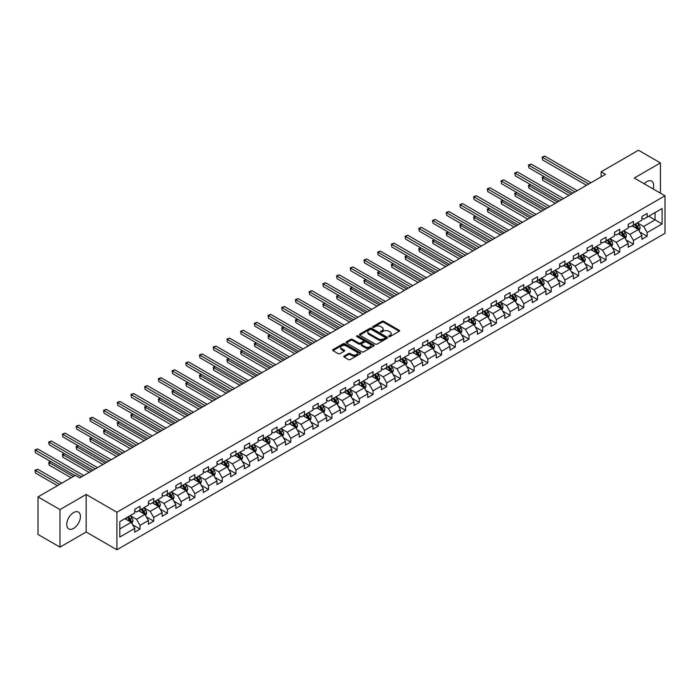 <?xml version="1.0" encoding="UTF-8"?>
<svg xmlns="http://www.w3.org/2000/svg" width="700" height="700" viewBox="0 0 700 700"><rect width="100%" height="100%" fill="white"/><g stroke="black" fill="none" stroke-linecap="round" stroke-linejoin="round"><path stroke-width="1.05" d="M388.868 336.569A0.857 0.49 0 0 0 390.075 336.569L399.236 331.284A1.216 0.7 0 0 0 399.595 330.785A1.216 0.7 0 0 0 399.236 330.286L383.714 321.326A1.216 0.7 0 0 0 381.99 321.326L372.829 326.611A0.857 0.49 0 0 0 374.036 327.311L375.217 326.629A3.902 2.258 0 0 1 380.739 326.629L382.034 327.373A3.902 2.258 0 0 1 383.18 328.965A3.902 2.258 0 0 1 382.034 330.558L380.852 331.24A0.857 0.49 0 0 0 382.06 331.94L383.241 331.257A3.902 2.258 0 0 1 388.762 331.257L390.058 332.001A3.902 2.258 0 0 1 391.195 333.594A3.902 2.258 0 0 1 390.058 335.186L388.868 335.877A0.857 0.49 0 0 0 388.868 336.569L388.868 335.877M73.587 528.413A9.695 5.6 120 0 0 79.922 519.872A9.695 5.6 120 0 0 78.435 512.102A9.695 5.6 120 0 0 73.587 512.584A9.695 5.6 120 0 0 67.261 521.124A9.695 5.6 120 0 0 68.74 528.885A9.695 5.6 120 0 0 73.587 528.413M653.135 188.939A9.695 5.6 120 0 0 651.656 181.151A9.695 5.6 120 0 0 646.809 181.633A9.695 5.6 120 0 0 644.175 183.768M344.129 356.081A1.216 0.7 0 0 0 343.77 356.58A1.216 0.7 0 0 0 344.129 357.07L348.486 359.59A1.216 0.7 0 0 0 350.21 359.59L360.386 353.71A1.216 0.7 0 0 0 360.745 353.211A1.216 0.7 0 0 0 360.386 352.713L344.864 343.752A1.216 0.7 0 0 0 343.14 343.752L332.964 349.632A1.216 0.7 0 0 0 332.605 350.131A1.216 0.7 0 0 0 332.964 350.621L338.223 353.666A1.216 0.7 0 0 0 339.946 353.666L344.304 351.146A1.216 0.7 0 0 0 344.662 350.648A1.216 0.7 0 0 0 344.304 350.149L341.696 348.644A3.264 1.881 0 0 1 340.734 347.314A3.264 1.881 0 0 1 342.755 345.572A3.264 1.881 0 0 1 346.308 345.984L356.527 351.881A3.264 1.881 0 0 1 357.481 353.211A3.264 1.881 0 0 1 355.469 354.953A3.264 1.881 0 0 1 351.916 354.55L350.21 353.561A1.216 0.7 0 0 0 348.486 353.561L344.129 356.081L344.129 357.07L348.486 354.576L348.486 353.561M86.152 494.471L59.973 509.591L38.001 496.904L38.001 534.45L59.973 547.129L86.152 532.009L116.909 549.762L116.909 512.225L86.152 494.471L86.152 532.009M660.433 193.148L660.433 162.916L634.244 178.036L665 195.79L116.909 512.225M660.433 162.916L638.461 150.237L601.125 171.798L601.125 176.864M38.001 496.904L75.346 475.344L79.739 477.881L605.517 174.326L601.125 171.798M375.305 344.102A1.216 0.7 0 0 0 377.029 344.102L387.205 338.231A1.216 0.7 0 0 0 387.564 337.733A1.216 0.7 0 0 0 387.205 337.234L371.683 328.265A1.216 0.7 0 0 0 369.959 328.265L359.783 334.145A1.216 0.7 0 0 0 359.424 334.644A1.216 0.7 0 0 0 359.783 335.142L375.305 344.102M357.149 336.752A0.857 0.49 0 0 1 358.015 336.875L373.783 345.975L363.624 351.846A1.216 0.7 0 0 1 361.9 351.846L346.369 342.886L346.369 341.889A1.216 0.7 0 0 0 346.019 342.387A1.216 0.7 0 0 0 346.369 342.886M346.369 341.889L350.726 339.369A1.216 0.7 0 0 1 352.45 339.369L358.75 343.009A1.216 0.7 0 0 0 360.474 343.009L363.361 341.338A1.216 0.7 0 0 0 363.72 340.839A1.216 0.7 0 0 0 363.361 340.34L356.808 336.56A0.857 0.49 0 0 1 358.015 335.86L373.8 344.977A1.216 0.7 0 0 1 374.159 345.476A1.216 0.7 0 0 1 373.8 345.966L373.8 344.977M116.909 549.762L665 233.328L665 195.79M132.676 524.834L140.018 529.069L140.018 525.367L148.452 520.494L148.452 524.195L153.72 521.159L153.72 517.449L162.155 512.584L162.155 516.285L167.431 513.24L167.431 509.539L175.866 504.665L175.866 508.375L181.134 505.33L181.134 501.629L189.569 496.755L189.569 500.456L194.845 497.411L194.845 493.71L203.28 488.845L203.28 492.546L208.548 489.501L208.548 485.8L216.982 480.926L216.982 484.627L222.259 481.591L222.259 477.881L230.694 473.016L230.694 476.718L235.961 473.673L235.961 469.971L244.396 465.097L244.396 468.808L249.672 465.762L249.672 462.061L258.108 457.188L258.108 460.889L263.375 457.844L263.375 454.142L271.81 449.278L271.81 452.979L277.086 449.934L277.086 446.233L285.512 441.359L285.512 445.06L290.789 442.024L290.789 438.314L299.224 433.449L299.224 437.15L304.491 434.105L304.491 430.404L312.926 425.53L312.926 429.24L318.203 426.195L318.203 422.494L326.637 417.62L326.637 421.321L331.905 418.276L331.905 414.575L340.34 409.71L340.34 413.411L345.616 410.366L345.616 406.665L354.051 401.791L354.051 405.493L359.319 402.456L359.319 398.746L367.754 393.881L367.754 397.582L373.03 394.537L373.03 390.836L381.465 385.963L381.465 389.672L386.733 386.627L386.733 382.926L395.168 378.053L395.168 381.754L400.444 378.709L400.444 375.007L408.879 370.142L408.879 373.844L414.146 370.799L414.146 367.098L422.581 362.224L422.581 365.925L427.858 362.889L427.858 359.179L436.293 354.314L436.293 358.015L441.56 354.97L441.56 351.269L449.995 346.395L449.995 350.105L455.271 347.06L455.271 343.359L463.706 338.485L463.706 342.186L468.974 339.141L468.974 335.44L477.409 330.575L477.409 334.276L482.685 331.231L482.685 327.53L491.12 322.656L491.12 326.358L496.387 323.321L496.387 319.611L504.823 314.746L504.823 318.447L510.099 315.402L510.099 311.701L518.534 306.828L518.534 310.537L523.801 307.493L523.801 303.791L532.236 298.918L532.236 302.619L537.512 299.574L537.512 295.873L545.947 291.007L545.947 294.709L551.215 291.664L551.215 287.963L559.65 283.089L559.65 286.79L564.926 283.754L564.926 280.044L573.361 275.179L573.361 278.88L578.629 275.835L578.629 272.134L587.064 267.26L587.064 270.97L592.34 267.925L592.34 264.224L600.775 259.35L600.775 263.051L606.043 260.006L606.043 256.305L614.477 251.44L614.477 255.141L619.754 252.096L619.754 248.395L628.189 243.521L628.189 247.223L633.456 244.186L633.456 240.476L641.891 235.611L641.891 239.312L647.168 236.267L647.168 232.566L662.104 223.939L662.104 208.521L655.069 212.581L655.069 219.888L662.104 223.939M140.018 529.069L134.741 532.114L134.741 528.413L119.805 537.031L119.805 521.614L134.741 512.986L134.741 509.285L140.018 506.24L140.018 509.941L148.452 505.076L148.452 501.375L153.72 498.33L153.72 502.031L162.155 497.157L162.155 493.456L167.431 490.411L167.431 494.121L175.866 489.248L175.866 485.546L181.134 482.501L181.134 486.202L189.569 481.338L189.569 477.627L194.845 474.582L194.845 478.293L203.28 473.419L203.28 469.718L208.548 466.673L208.548 470.374L216.982 465.509L216.982 461.808L222.259 458.762L222.259 462.464L230.694 457.59L230.694 453.889L235.961 450.844L235.961 454.554L244.396 449.68L244.396 445.979L249.672 442.934L249.672 446.635L258.108 441.77L258.108 438.06L263.375 435.015L263.375 438.725L271.81 433.851L271.81 430.15L277.086 427.105L277.086 430.806L285.512 425.941L285.512 422.24L290.789 419.195L290.789 422.896L299.224 418.023L299.224 414.321L304.491 411.276L304.491 414.986L312.926 410.113L312.926 406.411L318.203 403.366L318.203 407.067L326.637 402.203L326.637 398.493L331.905 395.447L331.905 399.158L340.34 394.284L340.34 390.582L345.616 387.537L345.616 391.239L354.051 386.374L354.051 382.672L359.319 379.627L359.319 383.329L367.754 378.455L367.754 374.754L373.03 371.709L373.03 375.419L381.465 370.545L381.465 366.844L386.733 363.799L386.733 367.5L395.168 362.635L395.168 358.925L400.444 355.88L400.444 359.59L408.879 354.716L408.879 351.015L414.146 347.97L414.146 351.671L422.581 346.806L422.581 343.105L427.858 340.06L427.858 343.761L436.293 338.887L436.293 335.186L441.56 332.141L441.56 335.851L449.995 330.977L449.995 327.276L455.271 324.231L455.271 327.933L463.706 323.067L463.706 319.358L468.974 316.312L468.974 320.023L477.409 315.149L477.409 311.447L482.685 308.402L482.685 312.104L491.12 307.239L491.12 303.537L496.387 300.493L496.387 304.194L504.823 299.32L504.823 295.619L510.099 292.574L510.099 296.275L518.534 291.41L518.534 287.709L523.801 284.664L523.801 288.365L532.236 283.5L532.236 279.79L537.512 276.745L537.512 280.455L545.947 275.581L545.947 271.88L551.215 268.835L551.215 272.536L559.65 267.671L559.65 263.97L564.926 260.925L564.926 264.626L573.361 259.752L573.361 256.051L578.629 253.006L578.629 256.707L587.064 251.843L587.064 248.141L592.34 245.096L592.34 248.797L600.775 243.932L600.775 240.223L606.043 237.178L606.043 240.888L614.477 236.014L614.477 232.312L619.754 229.267L619.754 232.969L628.189 228.104L628.189 224.402L633.456 221.357L633.456 225.059L641.891 220.185L641.891 216.484L647.168 213.439L647.168 217.14L662.104 208.521M138.609 510.755L144.935 514.413L136.5 519.278L130.174 515.629M134.741 510.956L136.5 511.971L140.018 509.941M136.5 519.278L140.018 525.367M144.935 514.413L148.452 520.494M152.311 502.845L158.638 506.494L150.202 511.367L143.876 507.71M148.452 503.046L150.202 504.061L153.72 502.031M150.202 511.367L153.72 517.449M158.638 506.494L162.155 512.584M166.023 494.926L172.349 498.584L163.914 503.449L157.588 499.8M162.155 495.127L163.914 496.142L167.431 494.121M163.914 503.449L167.431 509.539M172.349 498.584L175.866 504.665M179.725 487.016L186.051 490.665L177.616 495.539L171.29 491.881M175.866 487.218L177.616 488.233L181.134 486.202M177.616 495.539L181.134 501.629M186.051 490.665L189.569 496.755M193.436 479.097L199.763 482.755L191.327 487.62L185.001 483.971M189.569 479.308L191.327 480.323L194.845 478.293M191.327 487.62L194.845 493.71M199.763 482.755L203.28 488.845M207.139 471.188L213.465 474.845L205.03 479.71L198.704 476.061M203.28 471.389L205.03 472.404L208.548 470.374M205.03 479.71L208.548 485.8M213.465 474.845L216.982 480.926M220.85 463.278L227.176 466.926L218.741 471.8L212.415 468.142M216.982 463.479L218.741 464.494L222.259 462.464M218.741 471.8L222.259 477.881M227.176 466.926L230.694 473.016M234.553 455.359L240.879 459.016L232.444 463.881L226.118 460.233M230.694 455.56L232.444 456.575L235.961 454.554M232.444 463.881L235.961 469.971M240.879 459.016L244.396 465.097M248.264 447.449L254.59 451.097L246.155 455.971L239.829 452.314M244.396 447.65L246.155 448.665L249.672 446.635M246.155 455.971L249.672 462.061M254.59 451.097L258.108 457.188M261.966 439.53L268.293 443.188L259.858 448.052L253.531 444.404M258.108 439.74L259.858 440.755L263.375 438.725M259.858 448.052L263.375 454.142M268.293 443.188L271.81 449.278M275.678 431.62L282.004 435.277L273.569 440.142L267.243 436.494M271.81 431.821L273.569 432.836L277.086 430.806M273.569 440.142L277.086 446.233M282.004 435.277L285.512 441.359M289.38 423.71L295.706 427.359L287.271 432.233L280.945 428.575M285.512 423.911L287.271 424.926L290.789 422.896M287.271 432.233L290.789 438.314M295.706 427.359L299.224 433.449M303.091 415.791L309.418 419.449L300.983 424.314L294.656 420.665M299.224 415.993L300.983 417.007L304.491 414.986M300.983 424.314L304.491 430.404M309.418 419.449L312.926 425.53M316.794 407.881L323.12 411.53L314.685 416.404L308.359 412.746M312.926 408.082L314.685 409.098L318.203 407.067M314.685 416.404L318.203 422.494M323.12 411.53L326.637 417.62M330.505 399.963L336.831 403.62L328.396 408.485L322.07 404.836M326.637 400.172L328.396 401.188L331.905 399.158M328.396 408.485L331.905 414.575M336.831 403.62L340.34 409.71M344.207 392.053L350.534 395.71L342.099 400.575L335.773 396.926M340.34 392.254L342.099 393.269L345.616 391.239M342.099 400.575L345.616 406.665M350.534 395.71L354.051 401.791M357.919 384.142L364.245 387.791L355.81 392.665L349.484 389.007M354.051 384.344L355.81 385.359L359.319 383.329M355.81 392.665L359.319 398.746M364.245 387.791L367.754 393.881M371.621 376.224L377.947 379.881L369.512 384.746L363.186 381.098M367.754 376.425L369.512 377.44L373.03 375.419M369.512 384.746L373.03 390.836M377.947 379.881L381.465 385.963M385.332 368.314L391.659 371.963L383.224 376.836L376.898 373.179M381.465 368.515L383.224 369.53L386.733 367.5M383.224 376.836L386.733 382.926M391.659 371.963L395.168 378.053M399.035 360.395L405.361 364.053L396.926 368.918L390.6 365.269M395.168 360.605L396.926 361.62L400.444 359.59M396.926 368.918L400.444 375.007M405.361 364.053L408.879 370.142M412.746 352.485L419.072 356.134L410.637 361.007L404.311 357.359M408.879 352.686L410.637 353.701L414.146 351.671M410.637 361.007L414.146 367.098M419.072 356.134L422.581 362.224M426.449 344.575L432.775 348.224L424.34 353.098L418.014 349.44M422.581 344.776L424.34 345.791L427.858 343.761M424.34 353.098L427.858 359.179M432.775 348.224L436.293 354.314M440.16 336.656L446.486 340.314L438.051 345.179L431.725 341.53M436.293 336.858L438.051 337.873L441.56 335.851M438.051 345.179L441.56 351.269M446.486 340.314L449.995 346.395M453.863 328.746L460.189 332.395L451.754 337.269L445.428 333.611M449.995 328.947L451.754 329.963L455.271 327.933M451.754 337.269L455.271 343.359M460.189 332.395L463.706 338.485M467.574 320.828L473.9 324.485L465.465 329.35L459.139 325.701M463.706 321.037L465.465 322.053L468.974 320.023M465.465 329.35L468.974 335.44M473.9 324.485L477.409 330.575M481.276 312.918L487.602 316.566L479.168 321.44L472.841 317.791M477.409 313.119L479.168 314.134L482.685 312.104M479.168 321.44L482.685 327.53M487.602 316.566L491.12 322.656M494.988 305.007L501.314 308.656L492.879 313.53L486.552 309.873M491.12 305.209L492.879 306.224L496.387 304.194M492.879 313.53L496.387 319.611M501.314 308.656L504.823 314.746M508.69 297.089L515.016 300.746L506.581 305.611L500.255 301.963M504.823 297.29L506.581 298.305L510.099 296.275M506.581 305.611L510.099 311.701M515.016 300.746L518.534 306.828M522.401 289.179L528.727 292.828L520.293 297.701L513.966 294.044M518.534 289.38L520.293 290.395L523.801 288.365M520.293 297.701L523.801 303.791M528.727 292.828L532.236 298.918M536.104 281.26L542.43 284.918L533.995 289.783L527.669 286.134M532.236 281.47L533.995 282.485L537.512 280.455M533.995 289.783L537.512 295.873M542.43 284.918L545.947 291.007M549.806 273.35L556.141 276.999L547.706 281.873L541.38 278.224M545.947 273.551L547.706 274.566L551.215 272.536M547.706 281.873L551.215 287.963M556.141 276.999L559.65 283.089M563.517 265.44L569.844 269.089L561.409 273.963L555.082 270.305M559.65 265.641L561.409 266.656L564.926 264.626M561.409 273.963L564.926 280.044M569.844 269.089L573.361 275.179M577.22 257.521L583.546 261.179L575.111 266.044L568.785 262.395M573.361 257.723L575.111 258.738L578.629 256.707M575.111 266.044L578.629 272.134M583.546 261.179L587.064 267.26M590.931 249.611L597.258 253.26L588.822 258.134L582.496 254.476M587.064 249.812L588.822 250.828L592.34 248.797M588.822 258.134L592.34 264.224M597.258 253.26L600.775 259.35M604.634 241.693L610.96 245.35L602.525 250.215L596.199 246.566M600.775 241.902L602.525 242.918L606.043 240.888M602.525 250.215L606.043 256.305M610.96 245.35L614.477 251.44M618.345 233.782L624.671 237.431L616.236 242.305L609.91 238.656M614.477 233.984L616.236 234.999L619.754 232.969M616.236 242.305L619.754 248.395M624.671 237.431L628.189 243.521M632.048 225.873L638.374 229.521L629.939 234.395L623.613 230.737M628.189 226.074L629.939 227.089L633.456 225.059M629.939 234.395L633.456 240.476M638.374 229.521L641.891 235.611M648.742 216.23L655.069 219.888L643.65 226.476L637.324 222.827M641.891 218.155L643.65 219.17L647.168 217.14M643.65 226.476L647.168 232.566M59.973 509.591L59.973 547.129M119.805 528.92L131.232 522.322L124.906 518.665M131.232 522.322L134.741 528.413M639.826 232.032L647.168 236.267M626.124 239.943L633.456 244.186M612.413 247.861L619.754 252.096M598.71 255.771L606.043 260.006M584.999 263.69L592.34 267.925M571.296 271.6L578.629 275.835M557.585 279.51L564.926 283.754M543.883 287.429L551.215 291.664M530.171 295.339L537.512 299.574M516.469 303.257L523.801 307.493M502.758 311.168L510.099 315.402M489.055 319.078L496.387 323.321M475.344 326.996L482.685 331.231M461.641 334.906L468.974 339.141M447.93 342.825L455.271 347.06M434.227 350.735L441.56 354.97M420.516 358.645L427.858 362.889M406.814 366.564L414.146 370.799M393.102 374.474L400.444 378.709M379.4 382.392L386.733 386.627M365.689 390.303L373.03 394.537M351.986 398.213L359.319 402.456M338.275 406.131L345.616 410.366M324.572 414.041L331.905 418.276M310.861 421.96L318.203 426.195M297.159 429.87L304.491 434.105M283.456 437.78L290.789 442.024M269.745 445.699L277.086 449.934M256.043 453.609L263.375 457.844M242.331 461.528L249.672 465.762M228.629 469.438L235.961 473.673M214.918 477.356L222.259 481.591M201.215 485.266L208.548 489.501M187.504 493.176L194.845 497.411M173.801 501.095L181.134 505.33M160.09 509.005L167.431 513.24M146.388 516.924L153.72 521.159M389.209 336.691L390.058 336.201A3.902 2.258 0 0 0 391.195 334.609L391.195 333.594M383.18 328.965L383.18 329.98A3.902 2.258 0 0 1 382.034 331.572L381.194 332.062M399.236 330.286L399.236 331.284L383.714 322.341A1.216 0.7 0 0 0 381.99 322.341L373.17 327.434M387.205 337.234L387.205 338.231L371.683 329.28A1.216 0.7 0 0 0 369.959 329.28L359.8 335.151M385.053 338.074A0.857 0.49 0 0 0 385.053 337.382L371.429 329.516A0.857 0.49 0 0 0 370.221 329.516L368.97 330.234A3.902 2.258 0 0 0 367.824 331.826A3.902 2.258 0 0 0 368.97 333.419L378.28 338.8A3.902 2.258 0 0 0 383.801 338.8L385.053 338.074L385.053 339.089A0.857 0.49 0 0 0 385.306 338.748L385.306 337.733M367.824 331.826L367.824 332.841A3.902 2.258 0 0 0 368.97 334.434L368.97 333.419M385.053 339.089L383.801 339.815A3.902 2.258 0 0 1 378.28 339.815L368.97 334.434M346.386 342.895L350.726 340.384L350.726 339.369M363.72 340.839L363.72 341.854A1.216 0.7 0 0 1 363.361 342.352L360.474 344.024A1.216 0.7 0 0 1 358.75 344.024L352.45 340.384A1.216 0.7 0 0 0 350.726 340.384M365.277 346.78A3.264 1.881 0 0 0 368.839 347.191A3.264 1.881 0 0 0 370.851 345.45A3.264 1.881 0 0 0 369.898 344.111L366.293 342.037A1.216 0.7 0 0 0 364.569 342.037L361.681 343.709A1.216 0.7 0 0 0 361.322 344.199A1.216 0.7 0 0 0 361.681 344.697L365.277 346.78L365.277 347.795A3.264 1.881 0 0 0 368.839 348.206A3.264 1.881 0 0 0 370.851 346.465L370.851 345.45M361.322 344.199L361.322 345.214A1.216 0.7 0 0 0 361.681 345.713L361.681 344.697M365.277 347.795L361.681 345.713M357.481 353.211L357.481 354.226A3.264 1.881 0 0 1 355.469 355.967A3.264 1.881 0 0 1 351.916 355.565L350.21 354.576A1.216 0.7 0 0 0 348.486 354.576M340.734 347.314L340.734 348.329A3.264 1.881 0 0 0 341.696 349.659L341.696 348.644M344.286 351.155L341.696 349.659M360.386 352.713L360.386 353.71L344.864 344.767A1.216 0.7 0 0 0 343.14 344.767L332.981 350.639M639.074 230.72L640.115 228.095A3.29 1.899 -120 0 0 639.065 225.286L637.254 222.862M634.095 227.045L632.861 225.4M544.303 176.732L542.631 177.695L542.631 180.232L568.969 195.431M634.532 224.438L636.344 226.861A3.29 1.899 60 0 1 637.289 228.839L638.339 228.235A3.29 1.899 -120 0 0 637.394 226.249L635.582 223.834M634.76 224.306L636.773 226.993A1.68 0.971 60 0 1 637.079 227.5L638.339 228.235M542.631 180.232L542.15 177.415L571.165 194.162M542.15 177.415L544.11 176.619M588.735 184.021L542.631 157.404L544.827 156.135L590.931 182.752M586.539 185.29L542.631 159.941L542.15 157.124L544.827 156.135M542.631 159.941L542.15 157.124M625.363 238.639L626.413 236.005A3.29 1.899 -120 0 0 625.363 233.205L623.543 230.781M620.384 234.964L619.15 233.319M530.591 184.643L528.929 185.605L528.929 188.143L555.258 203.35M620.821 232.356L622.633 234.771A3.29 1.899 60 0 1 623.577 236.757L624.636 236.145A3.29 1.899 -120 0 0 623.691 234.168L621.88 231.744M621.049 232.216L623.061 234.902A1.68 0.971 60 0 1 623.367 235.419L624.636 236.145M528.929 188.143L528.439 185.325L557.454 202.081M528.439 185.325L530.399 184.529M611.66 246.549L612.701 243.915A3.29 1.899 -120 0 0 611.651 241.115L609.84 238.691M606.681 242.874L605.447 241.229M516.889 192.553L515.218 193.524L515.218 196.061L541.555 211.26M607.119 240.266L608.93 242.69A3.29 1.899 60 0 1 609.875 244.668L610.925 244.055A3.29 1.899 -120 0 0 609.98 242.078L608.169 239.654M607.346 240.135L609.359 242.821A1.68 0.971 60 0 1 609.665 243.329L610.925 244.055M515.218 196.061L514.736 193.244L543.751 209.991M514.736 193.244L516.696 192.447M575.024 191.931L528.929 165.314L531.125 164.045L577.22 190.662M572.827 193.2L528.929 167.851L528.439 165.034L531.125 164.045M528.929 167.851L528.439 165.034M561.321 199.85L515.218 173.232L517.414 171.964L563.517 198.581M559.125 201.11L515.218 175.77L514.736 172.952L517.414 171.964M515.218 175.77L514.736 172.952M597.949 254.468L598.999 251.834A3.29 1.899 -120 0 0 597.949 249.025L596.129 246.61M592.97 250.784L591.736 249.148M503.177 200.471L501.515 201.434L501.515 203.971L527.844 219.17M593.407 248.176L595.219 250.6A3.29 1.899 60 0 1 596.164 252.578L597.222 251.974A3.29 1.899 -120 0 0 596.278 249.987L594.466 247.572M593.635 248.045L595.648 250.731A1.68 0.971 60 0 1 595.954 251.239L597.222 251.974M501.515 203.971L501.025 201.154L530.04 217.901M501.025 201.154L502.985 200.357M584.246 262.377L585.288 259.744A3.29 1.899 -120 0 0 584.238 256.944L582.426 254.52M579.267 258.703L578.034 257.058M489.475 208.381L487.804 209.344L487.804 211.881L514.141 227.089M579.705 256.095L581.516 258.51A3.29 1.899 60 0 1 582.461 260.496L583.511 259.884A3.29 1.899 -120 0 0 582.566 257.906L580.755 255.483M579.933 255.964L581.945 258.65A1.68 0.971 60 0 1 582.251 259.158L583.511 259.884M487.804 211.881L487.323 209.072L516.337 225.82M487.323 209.072L489.282 208.276M570.535 270.287L571.585 267.662A3.29 1.899 -120 0 0 570.535 264.854L568.715 262.43M565.556 266.613L564.322 264.967M475.773 216.3L474.101 217.263L474.101 219.8L500.43 234.999M565.994 264.005L567.805 266.429A3.29 1.899 60 0 1 568.75 268.406L569.809 267.803A3.29 1.899 -120 0 0 568.864 265.816L567.053 263.401M566.221 263.874L568.234 266.56A1.68 0.971 60 0 1 568.54 267.067L569.809 267.803M474.101 219.8L473.611 216.982L502.626 233.73M473.611 216.982L475.571 216.186M547.61 207.76L501.515 181.143L503.711 179.874L549.815 206.491M545.414 209.029L501.515 183.68L501.025 180.862L503.711 179.874M501.515 183.68L501.025 180.862M533.907 215.67L487.804 189.053L490 187.793L536.104 214.401M531.711 216.939L487.804 191.59L487.323 188.781L490 187.793M487.804 191.59L487.323 188.781M520.196 223.589L474.101 196.971L476.298 195.702L522.401 222.32M518 224.858L474.101 199.509L473.611 196.691L476.298 195.702M474.101 199.509L473.611 196.691M506.494 231.499L460.39 204.881L462.586 203.612L508.69 230.23M504.298 232.767L460.39 207.419L459.909 204.601L462.586 203.612M460.39 207.419L459.909 204.601M492.791 239.418L446.688 212.8L448.884 211.531L494.988 238.149M490.586 240.678L446.688 215.338L446.206 212.52L448.884 211.531M446.688 215.338L446.206 212.52M479.08 247.328L432.976 220.71L435.172 219.441L481.276 246.059M476.884 248.596L432.976 223.248L432.495 220.43L435.172 219.441M432.976 223.248L432.495 220.43M465.377 255.237L419.274 228.62L421.47 227.36L467.574 253.969M463.181 256.506L419.274 231.157L418.793 228.349L421.47 227.36M419.274 231.157L418.793 228.349M451.666 263.156L405.562 236.539L407.759 235.27L453.863 261.887M449.47 264.425L405.562 239.076L405.081 236.259L407.759 235.27M405.562 239.076L405.081 236.259M437.964 271.066L391.86 244.449L394.056 243.18L440.16 269.797M435.767 272.335L391.86 246.986L391.379 244.169L394.056 243.18M391.86 246.986L391.379 244.169M424.252 278.985L378.149 252.368L380.345 251.099L426.449 277.716M422.056 280.245L378.149 254.905L377.668 252.088L380.345 251.099M378.149 254.905L377.668 252.088M410.55 286.895L364.446 260.277L366.642 259.009L412.746 285.626M408.354 288.164L364.446 262.815L363.965 259.998L366.642 259.009M364.446 262.815L363.965 259.998M396.839 294.805L350.735 268.188L352.931 266.928L399.035 293.536M394.642 296.074L350.735 270.725L350.254 267.916L352.931 266.928M350.735 270.725L350.254 267.916M383.136 302.724L337.033 276.106L339.229 274.838L385.332 301.455M380.94 303.993L337.033 278.644L336.551 275.826L339.229 274.838M337.033 278.644L336.551 275.826M369.425 310.634L323.321 284.016L325.517 282.748L371.621 309.365M367.229 311.902L323.321 286.554L322.84 283.736L325.517 282.748M323.321 286.554L322.84 283.736M355.723 318.553L309.619 291.935L311.815 290.666L357.919 317.284M353.526 319.812L309.619 294.473L309.137 291.655L311.815 290.666M309.619 294.473L309.137 291.655M342.011 326.463L295.908 299.845L298.104 298.576L344.207 325.194M339.815 327.731L295.908 302.382L295.426 299.565L298.104 298.576M295.908 302.382L295.426 299.565M328.309 334.373L282.205 307.755L284.401 306.495L330.505 333.104M326.113 335.641L282.205 310.293L281.724 307.484L284.401 306.495M282.205 310.293L281.724 307.484M314.598 342.291L268.494 315.674L270.69 314.405L316.794 341.023M312.401 343.56L268.494 318.211L268.012 315.394L270.69 314.405M268.494 318.211L268.012 315.394M300.895 350.201L254.791 323.584L256.988 322.315L303.091 348.933M298.699 351.47L254.791 326.121L254.31 323.304L256.988 322.315M254.791 326.121L254.31 323.304M556.832 278.206L557.874 275.572A3.29 1.899 -120 0 0 556.824 272.773L555.012 270.349M551.854 274.531L550.62 272.886M462.061 224.21L460.39 225.172L460.39 227.71L486.727 242.918M552.291 271.924L554.102 274.339A3.29 1.899 60 0 1 555.048 276.325L556.097 275.713A3.29 1.899 -120 0 0 555.153 273.735L553.341 271.311M552.519 271.784L554.531 274.47A1.68 0.971 60 0 1 554.837 274.986L556.097 275.713M460.39 227.71L459.909 224.892L488.924 241.649M459.909 224.892L461.869 224.096M543.121 286.116L544.171 283.483A3.29 1.899 -120 0 0 543.121 280.683L541.301 278.259M538.142 282.441L536.909 280.796M448.359 232.12L446.688 233.091L446.688 235.629L473.016 250.828M538.58 279.834L540.391 282.257A3.29 1.899 60 0 1 541.336 284.235L542.395 283.623A3.29 1.899 -120 0 0 541.45 281.645L539.639 279.221M538.808 279.703L540.82 282.389A1.68 0.971 60 0 1 541.126 282.896L542.395 283.623M446.688 235.629L446.206 232.811L475.213 249.559M446.206 232.811L448.157 232.015M529.419 294.035L530.46 291.401A3.29 1.899 -120 0 0 529.41 288.592L527.599 286.178M524.44 290.351L523.206 288.715M434.648 240.039L432.976 241.001L432.976 243.539L459.314 258.738M524.878 287.744L526.689 290.168A3.29 1.899 60 0 1 527.634 292.145L528.684 291.541A3.29 1.899 -120 0 0 527.739 289.555L525.928 287.14M525.105 287.613L527.117 290.299A1.68 0.971 60 0 1 527.424 290.806L528.684 291.541M432.976 243.539L432.495 240.721L461.51 257.469M432.495 240.721L434.455 239.925M515.707 301.945L516.758 299.311A3.29 1.899 -120 0 0 515.707 296.511L513.887 294.088M510.729 298.27L509.495 296.625M420.945 247.949L419.274 248.911L419.274 251.449L445.602 266.656M511.166 295.662L512.977 298.078A3.29 1.899 60 0 1 513.923 300.064L514.981 299.451A3.29 1.899 -120 0 0 514.036 297.474L512.225 295.05M511.394 295.531L513.406 298.217A1.68 0.971 60 0 1 513.712 298.725L514.981 299.451M419.274 251.449L418.793 248.64L447.799 265.387M418.793 248.64L420.752 247.844M502.005 309.855L503.046 307.23A3.29 1.899 -120 0 0 501.996 304.421L500.185 301.998M497.026 306.18L495.793 304.535M407.234 255.868L405.562 256.83L405.562 259.368L431.9 274.566M497.464 303.572L499.275 305.996A3.29 1.899 60 0 1 500.22 307.974L501.27 307.37A3.29 1.899 -120 0 0 500.325 305.384L498.514 302.969M497.691 303.441L499.704 306.127A1.68 0.971 60 0 1 500.01 306.635L501.27 307.37M405.562 259.368L405.081 256.55L434.096 273.297M405.081 256.55L407.041 255.754M488.294 317.774L489.344 315.14A3.29 1.899 -120 0 0 488.294 312.34L486.483 309.916M483.315 314.099L482.081 312.454M393.531 263.777L391.86 264.74L391.86 267.277L418.189 282.485M483.752 311.491L485.564 313.906A3.29 1.899 60 0 1 486.509 315.892L487.567 315.28A3.29 1.899 -120 0 0 486.623 313.303L484.811 310.879M483.98 311.351L485.992 314.037A1.68 0.971 60 0 1 486.299 314.554L487.567 315.28M391.86 267.277L391.379 264.46L420.385 281.216M391.379 264.46L393.339 263.664M474.591 325.684L475.633 323.05A3.29 1.899 -120 0 0 474.582 320.25L472.771 317.826M469.613 322.009L468.379 320.364M379.82 271.688L378.149 272.659L378.149 275.196L404.486 290.395M470.05 319.401L471.861 321.825A3.29 1.899 60 0 1 472.806 323.803L473.856 323.19A3.29 1.899 -120 0 0 472.92 321.213L471.1 318.789M470.278 319.27L472.29 321.956A1.68 0.971 60 0 1 472.596 322.464L473.856 323.19M378.149 275.196L377.668 272.379L406.683 289.126M377.668 272.379L379.627 271.582M460.88 333.602L461.93 330.969A3.29 1.899 -120 0 0 460.88 328.16L459.069 325.745M455.901 329.919L454.668 328.283M366.118 279.606L364.446 280.569L364.446 283.106L390.775 298.305M456.339 327.311L458.159 329.735A3.29 1.899 60 0 1 459.095 331.713L460.154 331.109A3.29 1.899 -120 0 0 459.209 329.123L457.398 326.707M456.566 327.18L458.579 329.866A1.68 0.971 60 0 1 458.885 330.374L460.154 331.109M364.446 283.106L363.965 280.289L392.971 297.036M363.965 280.289L365.925 279.493M447.178 341.512L448.219 338.879A3.29 1.899 -120 0 0 447.169 336.079L445.358 333.655M442.199 337.838L440.965 336.192M352.406 287.516L350.735 288.479L350.735 291.016L377.072 306.224M442.636 335.23L444.447 337.645A3.29 1.899 60 0 1 445.392 339.631L446.442 339.019A3.29 1.899 -120 0 0 445.506 337.041L443.686 334.618M442.864 335.099L444.876 337.785A1.68 0.971 60 0 1 445.183 338.293L446.442 339.019M350.735 291.016L350.254 288.207L379.269 304.955M350.254 288.207L352.214 287.411M433.466 349.431L434.516 346.797A3.29 1.899 -120 0 0 433.466 343.989L431.655 341.565M428.488 345.748L427.262 344.102M338.704 295.435L337.033 296.398L337.033 298.935L363.361 314.134M428.925 343.14L430.745 345.564A3.29 1.899 60 0 1 431.681 347.541L432.74 346.938A3.29 1.899 -120 0 0 431.795 344.951L429.984 342.536M429.161 343.009L431.165 345.695A1.68 0.971 60 0 1 431.471 346.203L432.74 346.938M337.033 298.935L336.551 296.118L365.558 312.865M336.551 296.118L338.511 295.321M419.764 357.341L420.805 354.707A3.29 1.899 -120 0 0 419.755 351.908L417.944 349.484M414.785 353.666L413.551 352.021M324.993 303.345L323.321 304.308L323.321 306.845L349.659 322.053M415.223 351.059L417.034 353.474A3.29 1.899 60 0 1 417.979 355.46L419.029 354.848A3.29 1.899 -120 0 0 418.092 352.87L416.273 350.446M415.45 350.919L417.463 353.605A1.68 0.971 60 0 1 417.769 354.121L419.029 354.848M323.321 306.845L322.84 304.027L351.855 320.784M322.84 304.027L324.8 303.231M406.061 365.251L407.102 362.618A3.29 1.899 -120 0 0 406.053 359.817L404.241 357.394M401.074 361.576L399.849 359.931M311.29 311.255L309.619 312.226L309.619 314.764L335.947 329.963M401.511 358.969L403.331 361.392A3.29 1.899 60 0 1 404.267 363.37L405.326 362.757A3.29 1.899 -120 0 0 404.381 360.78L402.57 358.356M401.748 358.838L403.751 361.524A1.68 0.971 60 0 1 404.058 362.031L405.326 362.757M309.619 314.764L309.137 311.946L338.144 328.694M309.137 311.946L311.098 311.15M392.35 373.17L393.391 370.536A3.29 1.899 -120 0 0 392.341 367.727L390.53 365.312M387.371 369.486L386.137 367.85M297.579 319.174L295.908 320.136L295.908 322.674L322.245 337.873M387.809 366.879L389.62 369.303A3.29 1.899 60 0 1 390.565 371.28L391.615 370.676A3.29 1.899 -120 0 0 390.679 368.69L388.859 366.275M388.036 366.748L390.049 369.434A1.68 0.971 60 0 1 390.355 369.941L391.615 370.676M295.908 322.674L295.426 319.856L324.441 336.604M295.426 319.856L297.386 319.06M378.648 381.08L379.689 378.446A3.29 1.899 -120 0 0 378.639 375.646L376.828 373.223M373.66 377.405L372.435 375.76M283.876 327.084L282.205 328.046L282.205 330.584L308.534 345.791M374.098 374.797L375.918 377.213A3.29 1.899 60 0 1 376.854 379.199L377.912 378.586A3.29 1.899 -120 0 0 376.967 376.609L375.156 374.185M374.334 374.666L376.346 377.352A1.68 0.971 60 0 1 376.644 377.86L377.912 378.586M282.205 330.584L281.724 327.775L310.73 344.523M281.724 327.775L283.684 326.979M364.936 388.999L365.986 386.365A3.29 1.899 -120 0 0 364.928 383.556L363.116 381.132M359.957 385.315L358.724 383.67M270.165 335.002L268.494 335.965L268.494 338.502L294.831 353.701M360.395 382.707L362.206 385.131A3.29 1.899 60 0 1 363.151 387.109L364.201 386.505A3.29 1.899 -120 0 0 363.265 384.519L361.445 382.104M360.623 382.576L362.635 385.262A1.68 0.971 60 0 1 362.941 385.77L364.201 386.505M268.494 338.502L268.012 335.685L297.027 352.433M268.012 335.685L269.973 334.889M351.234 396.909L352.275 394.275A3.29 1.899 -120 0 0 351.225 391.475L349.414 389.051M346.246 393.234L345.021 391.589M256.463 342.912L254.791 343.875L254.791 346.412L281.12 361.62M346.684 390.626L348.504 393.041A3.29 1.899 60 0 1 349.44 395.027L350.499 394.415A3.29 1.899 -120 0 0 349.554 392.438L347.743 390.014M346.92 390.486L348.933 393.172A1.68 0.971 60 0 1 349.23 393.689L350.499 394.415M254.791 346.412L254.31 343.595L283.316 360.351M254.31 343.595L256.27 342.799M337.523 404.819L338.572 402.185A3.29 1.899 -120 0 0 337.514 399.385L335.703 396.961M332.544 401.144L331.31 399.499M242.751 350.822L241.08 351.794L241.08 354.331L267.418 369.53M332.981 398.536L334.793 400.96A3.29 1.899 60 0 1 335.738 402.938L336.787 402.325A3.29 1.899 -120 0 0 335.851 400.348L334.031 397.924M333.209 398.405L335.221 401.091A1.68 0.971 60 0 1 335.527 401.599L336.787 402.325M241.08 354.331L240.599 351.514L269.614 368.261M240.599 351.514L242.559 350.717M323.82 412.738L324.861 410.104A3.29 1.899 -120 0 0 323.811 407.295L322 404.88M318.832 409.054L317.608 407.418M229.049 358.741L227.377 359.704L227.377 362.241L253.706 377.44M319.27 406.446L321.09 408.87A3.29 1.899 60 0 1 322.026 410.848L323.085 410.244A3.29 1.899 -120 0 0 322.14 408.257L320.329 405.842M319.506 406.315L321.519 409.001A1.68 0.971 60 0 1 321.816 409.509L323.085 410.244M227.377 362.241L226.896 359.424L255.902 376.171M226.896 359.424L228.856 358.627M310.109 420.648L311.159 418.014A3.29 1.899 -120 0 0 310.1 415.214L308.289 412.79M305.13 416.973L303.896 415.328M215.338 366.651L213.675 367.614L213.675 370.151L240.004 385.359M305.567 414.365L307.379 416.78A3.29 1.899 60 0 1 308.324 418.766L309.374 418.154A3.29 1.899 -120 0 0 308.438 416.176L306.618 413.752M305.795 414.234L307.808 416.92A1.68 0.971 60 0 1 308.114 417.428L309.374 418.154M213.675 370.151L213.185 367.342L242.2 384.09M213.185 367.342L215.145 366.546M296.406 428.566L297.447 425.933A3.29 1.899 -120 0 0 296.398 423.124L294.586 420.7M291.419 424.882L290.194 423.238M201.635 374.57L199.964 375.533L199.964 378.07L226.293 393.269M291.856 422.275L293.676 424.699A3.29 1.899 60 0 1 294.613 426.676L295.671 426.072A3.29 1.899 -120 0 0 294.726 424.086L292.915 421.671M292.092 422.144L294.105 424.83A1.68 0.971 60 0 1 294.402 425.338L295.671 426.072M199.964 378.07L199.482 375.252L228.489 392M199.482 375.252L201.442 374.456M282.695 436.476L283.745 433.842A3.29 1.899 -120 0 0 282.695 431.043L280.875 428.619M277.716 432.801L276.483 431.156M187.924 382.48L186.261 383.442L186.261 385.98L212.59 401.188M278.154 430.194L279.965 432.609A3.29 1.899 60 0 1 280.91 434.595L281.96 433.983A3.29 1.899 -120 0 0 281.024 432.005L279.204 429.581M278.381 430.054L280.394 432.74A1.68 0.971 60 0 1 280.7 433.256L281.96 433.983M186.261 385.98L185.771 383.162L214.786 399.919M185.771 383.162L187.731 382.366M268.993 444.386L270.034 441.752A3.29 1.899 -120 0 0 268.984 438.953L267.172 436.529M264.005 440.711L262.78 439.066M174.221 390.399L172.55 391.361L172.55 393.899L198.879 409.098M264.442 438.104L266.262 440.527A3.29 1.899 60 0 1 267.199 442.505L268.257 441.892A3.29 1.899 -120 0 0 267.312 439.915L265.501 437.491M264.679 437.973L266.691 440.659A1.68 0.971 60 0 1 266.989 441.166L268.257 441.892M172.55 393.899L172.069 391.081L201.084 407.829M172.069 391.081L174.029 390.285M255.281 452.305L256.331 449.671A3.29 1.899 -120 0 0 255.281 446.863L253.461 444.447M250.303 448.621L249.069 446.985M160.51 398.309L158.847 399.271L158.847 401.809L185.176 417.007M250.74 446.014L252.551 448.438A3.29 1.899 60 0 1 253.496 450.415L254.546 449.811A3.29 1.899 -120 0 0 253.61 447.834L251.799 445.41M250.968 445.882L252.98 448.569A1.68 0.971 60 0 1 253.286 449.076L254.546 449.811M158.847 401.809L158.357 398.991L187.373 415.739M158.357 398.991L160.317 398.195M241.579 460.215L242.62 457.581A3.29 1.899 -120 0 0 241.57 454.781L239.759 452.358M236.6 456.54L235.366 454.895M146.808 406.219L145.136 407.181L145.136 409.719L171.474 424.926M237.037 453.933L238.849 456.347A3.29 1.899 60 0 1 239.794 458.334L240.844 457.721A3.29 1.899 -120 0 0 239.899 455.744L238.088 453.32M237.265 453.801L239.277 456.488A1.68 0.971 60 0 1 239.584 456.995L240.844 457.721M145.136 409.719L144.655 406.91L173.67 423.658M144.655 406.91L146.615 406.114M227.868 468.134L228.918 465.5A3.29 1.899 -120 0 0 227.868 462.691L226.047 460.267M222.889 464.45L221.655 462.805M133.096 414.137L131.434 415.1L131.434 417.637L157.763 432.836M223.326 461.843L225.138 464.266A3.29 1.899 60 0 1 226.082 466.244L227.141 465.64A3.29 1.899 -120 0 0 226.196 463.654L224.385 461.239M223.554 461.711L225.566 464.398A1.68 0.971 60 0 1 225.873 464.905L227.141 465.64M131.434 417.637L130.944 414.82L159.959 431.567M130.944 414.82L132.904 414.024M287.184 358.12L241.08 331.502L243.285 330.234L289.38 356.851M284.988 359.389L241.08 334.04L240.599 331.223L243.285 330.234M241.08 334.04L240.599 331.223M273.481 366.03L227.377 339.412L229.574 338.144L275.678 364.761M271.285 367.299L227.377 341.95L226.896 339.132L229.574 338.144M227.377 341.95L226.896 339.132M259.77 373.94L213.675 347.322L215.871 346.062L261.966 372.671M257.574 375.209L213.675 349.86L213.185 347.051L215.871 346.062M213.675 349.86L213.185 347.051M246.068 381.859L199.964 355.241L202.16 353.973L248.264 380.59M243.871 383.127L199.964 357.779L199.482 354.961L202.16 353.973M199.964 357.779L199.482 354.961M232.356 389.769L186.261 363.151L188.457 361.882L234.553 388.5M230.16 391.037L186.261 365.689L185.771 362.871L188.457 361.882M186.261 365.689L185.771 362.871M218.654 397.688L172.55 371.07L174.746 369.801L220.85 396.419M216.457 398.956L172.55 373.608L172.069 370.79L174.746 369.801M172.55 373.608L172.069 370.79M204.942 405.598L158.847 378.98L161.044 377.711L207.139 404.329M202.746 406.866L158.847 381.517L158.357 378.7L161.044 377.711M158.847 381.517L158.357 378.7M191.24 413.507L145.136 386.89L147.332 385.63L193.436 412.239M189.044 414.776L145.136 389.428L144.655 386.619L147.332 385.63M145.136 389.428L144.655 386.619M177.529 421.426L131.434 394.809L133.63 393.54L179.725 420.158M175.332 422.695L131.434 397.346L130.944 394.529L133.63 393.54M131.434 397.346L130.944 394.529M214.165 476.044L215.206 473.41A3.29 1.899 -120 0 0 214.156 470.61L212.345 468.186M209.186 472.369L207.952 470.724M119.394 422.047L117.722 423.01L117.722 425.547L144.06 440.755M209.624 469.761L211.435 472.176A3.29 1.899 60 0 1 212.38 474.162L213.43 473.55A3.29 1.899 -120 0 0 212.485 471.573L210.674 469.149M209.851 469.621L211.864 472.308A1.68 0.971 60 0 1 212.17 472.824L213.43 473.55M117.722 425.547L117.241 422.73L146.256 439.486M117.241 422.73L119.201 421.934M163.826 429.336L117.722 402.719L119.919 401.45L166.023 428.067M161.63 430.605L117.722 405.256L117.241 402.439L119.919 401.45M117.722 405.256L117.241 402.439M200.454 483.954L201.504 481.32A3.29 1.899 -120 0 0 200.454 478.52L198.634 476.096M195.475 480.279L194.241 478.634M105.683 429.966L104.02 430.929L104.02 433.466L130.349 448.665M195.912 477.671L197.724 480.095A3.29 1.899 60 0 1 198.669 482.073L199.727 481.46A3.29 1.899 -120 0 0 198.782 479.483L196.971 477.059M196.14 477.54L198.153 480.226A1.68 0.971 60 0 1 198.459 480.734L199.727 481.46M104.02 433.466L103.53 430.649L132.545 447.396M103.53 430.649L105.49 429.852M150.115 437.255L104.02 410.637L106.216 409.369L152.311 435.986M147.919 438.524L104.02 413.175L103.53 410.358L106.216 409.369M104.02 413.175L103.53 410.358M186.751 491.873L187.793 489.239A3.29 1.899 -120 0 0 186.742 486.43L184.931 484.015M181.773 488.189L180.539 486.552M91.98 437.876L90.309 438.839L90.309 441.376L116.646 456.575M182.21 485.581L184.021 488.005A3.29 1.899 60 0 1 184.966 489.983L186.016 489.379A3.29 1.899 -120 0 0 185.071 487.401L183.26 484.977M182.438 485.45L184.45 488.136A1.68 0.971 60 0 1 184.756 488.644L186.016 489.379M90.309 441.376L89.828 438.559L118.843 455.306M89.828 438.559L91.788 437.762M136.412 445.165L90.309 418.547L92.505 417.279L138.609 443.896M134.216 446.434L90.309 421.085L89.828 418.267L92.505 417.279M90.309 421.085L89.828 418.267M173.04 499.782L174.09 497.149A3.29 1.899 -120 0 0 173.04 494.349L171.22 491.925M168.061 496.108L166.827 494.463M78.269 445.786L76.606 446.749L76.606 449.286L102.935 464.494M168.499 493.5L170.31 495.915A3.29 1.899 60 0 1 171.255 497.901L172.314 497.289A3.29 1.899 -120 0 0 171.369 495.311L169.558 492.887M168.726 493.369L170.739 496.055A1.68 0.971 60 0 1 171.045 496.562L172.314 497.289M76.606 449.286L76.116 446.477L105.131 463.225M76.116 446.477L78.076 445.681M122.701 453.075L76.606 426.457L78.803 425.197L124.906 451.806M120.505 454.344L76.606 428.995L76.116 426.186L78.803 425.197M76.606 428.995L76.116 426.186M159.338 507.701L160.379 505.067A3.29 1.899 -120 0 0 159.329 502.259L157.518 499.835M154.359 504.017L153.125 502.373M64.566 453.705L62.895 454.668L62.895 457.205L89.233 472.404M154.796 501.41L156.607 503.834A3.29 1.899 60 0 1 157.553 505.811L158.602 505.207A3.29 1.899 -120 0 0 157.657 503.221L155.846 500.806M155.024 501.279L157.036 503.965A1.68 0.971 60 0 1 157.343 504.472L158.602 505.207M62.895 457.205L62.414 454.387L91.429 471.135M62.414 454.387L64.374 453.591M108.999 460.994L62.895 434.376L65.091 433.108L111.195 459.725M106.803 462.262L62.895 436.914L62.414 434.096L65.091 433.108M62.895 436.914L62.414 434.096M145.626 515.611L146.676 512.977A3.29 1.899 -120 0 0 145.626 510.177L143.806 507.754M140.648 511.936L139.414 510.291M50.864 461.615L49.192 462.577L49.192 465.115L71.129 477.785M141.085 509.329L142.896 511.744A3.29 1.899 60 0 1 143.841 513.73L144.9 513.117A3.29 1.899 -120 0 0 143.955 511.14L142.144 508.716M141.312 509.189L143.325 511.875A1.68 0.971 60 0 1 143.631 512.391L144.9 513.117M49.192 465.115L48.703 462.298L73.325 476.516M48.703 462.298L50.663 461.501M95.296 468.904L49.192 442.286L51.389 441.017L97.493 467.635M93.091 470.173L49.192 444.824L48.703 442.006L51.389 441.017M49.192 444.824L48.703 442.006M131.924 523.521L132.965 520.887A3.29 1.899 -120 0 0 131.915 518.087L130.104 515.664M126.945 519.846L125.711 518.201M61.819 483.157L37.678 469.227L35.481 470.496L35.481 473.034L57.426 485.695M127.383 517.239L129.194 519.663A3.29 1.899 60 0 1 130.139 521.64L131.189 521.028A3.29 1.899 -120 0 0 130.244 519.05L128.433 516.626M127.61 517.108L129.623 519.794A1.68 0.971 60 0 1 129.929 520.301L131.189 521.028M35.481 473.034L35 470.216L59.623 484.426M35 470.216L37.678 469.227M81.585 476.823L35.481 450.205L37.678 448.936L83.781 475.554M74.996 475.554L35.481 452.742L35 449.925L37.678 448.936M35.481 452.742L35 449.925M390.058 336.201L390.058 335.186M380.852 331.94L380.852 331.24M382.034 331.572L382.034 330.558M372.829 327.311L372.829 326.611M381.99 322.341L381.99 321.326M383.714 322.341L383.714 321.326M359.783 335.142L359.783 334.145M369.959 329.28L369.959 328.265M371.683 329.28L371.683 328.265M378.28 339.815L378.28 338.8M383.801 339.815L383.801 338.8M352.45 340.384L352.45 339.369M358.75 344.024L358.75 343.009M360.474 344.024L360.474 343.009M363.361 342.352L363.361 341.338M358.015 336.875L358.015 335.86M350.21 354.576L350.21 353.561M351.916 355.565L351.916 354.55M344.304 351.146L344.304 350.149M332.964 350.621L332.964 349.632M343.14 344.767L343.14 343.752M344.864 344.767L344.864 343.752M638.05 229.338L640.097 228.156M637.394 226.249L639.065 225.286M635.058 227.605L636.344 226.861M624.347 237.248L626.386 236.066M623.691 234.168L625.363 233.205M621.346 235.515L622.633 234.771M610.636 245.157L612.684 243.985M609.98 242.078L611.651 241.115M607.644 243.434L608.93 242.69M596.934 253.076L598.972 251.895M596.278 249.987L597.949 249.025M593.933 251.344L595.219 250.6M583.222 260.986L585.27 259.805M582.566 257.906L584.238 256.944M580.23 259.254L581.516 258.51M569.52 268.905L571.559 267.724M568.864 265.816L570.535 264.854M566.519 267.172L567.805 266.429M555.809 276.815L557.856 275.634M555.153 273.735L556.824 272.773M552.816 275.082L554.102 274.339M542.106 284.725L544.145 283.553M541.45 281.645L543.121 280.683M539.105 283.001L540.391 282.257M528.395 292.644L530.442 291.463M527.739 289.555L529.41 288.592M525.403 290.911L526.689 290.168M514.692 300.554L516.731 299.373M514.036 297.474L515.707 296.511M511.691 298.821L512.977 298.078M500.981 308.473L503.029 307.291M500.325 305.384L501.996 304.421M497.989 306.74L499.275 305.996M487.279 316.382L489.317 315.201M486.623 313.303L488.294 312.34M484.278 314.65L485.564 313.906M473.567 324.293L475.615 323.12M472.92 321.213L474.582 320.25M470.575 322.569L471.861 321.825M459.865 332.211L461.904 331.03M459.209 329.123L460.88 328.16M456.864 330.479L458.159 329.735M446.154 340.121L448.201 338.94M445.506 337.041L447.169 336.079M443.161 338.389L444.447 337.645M432.451 348.04L434.49 346.859M431.795 344.951L433.466 343.989M429.45 346.308L430.745 345.564M418.749 355.95L420.787 354.769M418.092 352.87L419.755 351.908M415.748 354.217L417.034 353.474M405.037 363.86L407.085 362.688M404.381 360.78L406.053 359.817M402.036 362.136L403.331 361.392M391.335 371.779L393.374 370.598M390.679 368.69L392.341 367.727M388.334 370.046L389.62 369.303M377.624 379.689L379.671 378.507M376.967 376.609L378.639 375.646M374.623 377.956L375.918 377.213M363.921 387.608L365.96 386.426M363.265 384.519L364.928 383.556M360.92 385.875L362.206 385.131M350.21 395.517L352.257 394.336M349.554 392.438L351.225 391.475M347.209 393.785L348.504 393.041M336.507 403.428L338.546 402.255M335.851 400.348L337.514 399.385M333.506 401.704L334.793 400.96M322.796 411.346L324.844 410.165M322.14 408.257L323.811 407.295M319.804 409.614L321.09 408.87M309.094 419.256L311.132 418.075M308.438 416.176L310.1 415.214M306.092 417.524L307.379 416.78M295.382 427.175L297.43 425.994M294.726 424.086L296.398 423.124M292.39 425.442L293.676 424.699M281.68 435.085L283.719 433.904M281.024 432.005L282.695 431.043M278.679 433.352L279.965 432.609M267.969 442.995L270.016 441.822M267.312 439.915L268.984 438.953M264.976 441.271L266.262 440.527M254.266 450.914L256.305 449.733M253.61 447.834L255.281 446.863M251.265 449.181L252.551 448.438M240.555 458.824L242.602 457.642M239.899 455.744L241.57 454.781M237.562 457.091L238.849 456.347M226.852 466.742L228.891 465.561M226.196 463.654L227.868 462.691M223.851 465.01L225.138 464.266M213.141 474.653L215.189 473.471M212.485 471.573L214.156 470.61M210.149 472.92L211.435 472.176M199.439 482.562L201.477 481.39M198.782 479.483L200.454 478.52M196.438 480.839L197.724 480.095M185.727 490.481L187.775 489.3M185.071 487.401L186.742 486.43M182.735 488.749L184.021 488.005M172.025 498.391L174.064 497.21M171.369 495.311L173.04 494.349M169.024 496.659L170.31 495.915M158.314 506.31L160.361 505.129M157.657 503.221L159.329 502.259M155.321 504.577L156.607 503.834M144.611 514.22L146.65 513.039M143.955 511.14L145.626 510.177M141.61 512.488L142.896 511.744M130.9 522.13L132.947 520.957M130.244 519.05L131.915 518.087M127.907 520.406L129.194 519.663"/></g></svg>
